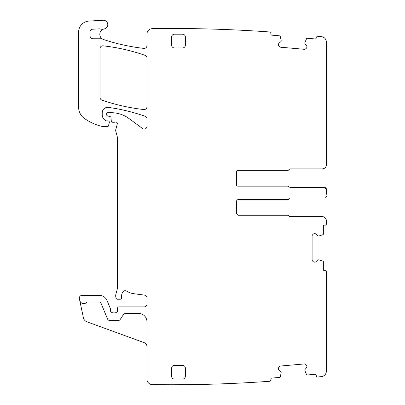 <?xml version="1.0" encoding="UTF-8"?>
<svg xmlns="http://www.w3.org/2000/svg" width="405" height="405" viewBox="0 0 405 405"><rect width="100%" height="100%" fill="white"/><g stroke="black" fill="none" stroke-linecap="round" stroke-linejoin="round"><path stroke-width="0.61" d="M289.99 197.979L290.152 197.979A1.099 1.099 0 0 0 289.135 198.668A1.099 1.099 0 0 1 288.117 199.351L238.029 199.351L236.378 200.996L236.378 213.617L238.029 215.263L287.955 215.263L288.973 215.951A1.099 1.099 0 0 0 289.99 216.635L322.248 216.635A4.116 4.116 0 0 1 326.364 220.75L326.364 224.041A1.099 1.099 0 0 1 325.266 225.139L324.445 225.139A1.099 1.099 0 0 0 323.347 226.238L323.347 234.151A0.547 0.547 0 0 1 322.967 234.672L318.998 235.963A0.273 0.273 0 0 1 318.912 235.978L317.971 235.978A0.273 0.273 0 0 1 317.778 235.897L316.087 234.206A1.919 1.919 0 0 0 314.731 233.644L314.538 233.644A1.919 1.919 0 0 0 313.181 234.206L312.66 234.728A1.919 1.919 0 0 0 312.098 236.085L312.098 259.737A1.919 1.919 0 0 0 312.66 261.093L313.181 261.615A1.919 1.919 0 0 0 314.538 262.177L314.731 262.177A1.919 1.919 0 0 0 316.087 261.615L317.778 259.924A0.273 0.273 0 0 1 317.971 259.843L318.912 259.843A0.273 0.273 0 0 1 318.998 259.858L322.967 261.149A0.547 0.547 0 0 1 323.347 261.671L323.347 269.583A1.099 1.099 0 0 0 324.445 270.682L325.266 270.682A1.099 1.099 0 0 1 326.364 271.775L326.364 371.147A5.488 5.488 0 0 1 321.474 376.599A1371.689 1371.689 0 0 1 317.495 377.03A1.099 1.099 0 0 1 316.285 376.037L316.224 375.298A1.099 1.099 0 0 0 315.034 374.301L307.147 374.99A0.547 0.547 0 0 1 306.595 374.66L304.965 370.818A0.273 0.273 0 0 1 304.945 370.737L304.864 369.795A0.273 0.273 0 0 1 304.925 369.598L306.464 367.765A1.919 1.919 0 0 0 306.904 366.368L306.889 366.176A1.919 1.919 0 0 0 306.21 364.87L305.643 364.399A1.919 1.919 0 0 0 304.241 363.953L280.685 366.014A1.919 1.919 0 0 0 279.379 366.697L278.908 367.259A1.919 1.919 0 0 0 278.463 368.661L278.483 368.854A1.919 1.919 0 0 0 279.161 370.155L280.989 371.694A0.273 0.273 0 0 1 281.085 371.876L281.166 372.813A0.273 0.273 0 0 1 281.161 372.899L280.225 376.969A0.547 0.547 0 0 1 279.739 377.389L271.851 378.078A1.099 1.099 0 0 0 270.854 379.267L270.925 380.087L269.912 381.262A1371.689 1371.689 0 0 1 152.356 384.608A5.488 5.488 0 0 1 146.944 379.12L146.944 321.707A8.232 8.232 0 0 0 138.718 313.475L125.656 313.475A2.744 2.744 0 0 0 123.373 314.7L120.26 319.383A2.744 2.744 0 0 1 117.976 320.608L110.049 320.608A2.744 2.744 0 0 1 107.512 318.917L100.911 302.97A1.645 1.645 0 0 0 99.387 301.953L87.536 301.953A1.099 1.099 0 0 0 86.731 302.302A4.116 4.116 0 0 1 79.709 300.343L79.355 298.682A2.744 2.744 0 0 1 82.038 295.372L99.387 295.372A8.232 8.232 0 0 1 106.991 300.449L110.464 308.838A1.372 1.372 0 0 1 110.57 309.364L110.57 311.01A1.372 1.372 0 0 0 112.433 312.29A2.744 2.744 0 0 1 113.42 312.103L114.574 312.103A2.744 2.744 0 0 1 115.562 312.29A1.372 1.372 0 0 0 117.425 311.065L117.536 308.21A1.372 1.372 0 0 1 118.908 306.894L144.205 306.894A2.744 2.744 0 0 0 146.944 304.15L146.944 297.842A2.744 2.744 0 0 0 144.56 295.118L134.014 293.731A19.202 19.202 0 0 1 126.552 291.104A2.744 2.744 0 0 0 122.791 292.01A8.778 8.778 0 0 0 121.551 297.675A1.372 1.372 0 0 1 120.189 299.209L117.445 299.209A1.372 1.372 0 0 1 116.119 298.196L115.86 297.229A5.488 5.488 0 0 1 115.86 294.389L117.131 289.641A5.488 5.488 0 0 0 117.318 288.223L117.318 137.249A2.744 2.744 0 0 0 117.222 136.541L115.764 131.093A2.744 2.744 0 0 1 115.764 129.676L117.268 124.062A1.645 1.645 0 0 0 115.106 122.092A2.744 2.744 0 0 1 114.154 122.264L112.656 122.264A1.372 1.372 0 0 1 111.289 121.009L111.005 117.759A1.372 1.372 0 0 0 109.993 116.549L107.634 115.921A1.372 1.372 0 0 1 106.621 114.595L106.621 113.785A1.099 1.099 0 0 1 107.715 112.691L111.178 112.691A30.178 30.178 0 0 1 129.129 118.609L142.57 128.557A2.744 2.744 0 0 0 146.944 126.35L146.944 118.857A2.744 2.744 0 0 0 145.106 116.27A192.036 192.036 0 0 0 108.479 107.391A5.488 5.488 0 0 0 102.227 112.828L102.227 114.792A6.586 6.586 0 0 0 106.039 120.766A1.372 1.372 0 0 0 106.621 120.892L107.988 120.892A1.372 1.372 0 0 1 109.315 122.619L108.454 125.839A1.099 1.099 0 0 1 107.391 126.654L103.316 126.654A2.744 2.744 0 0 1 102.708 126.583A52.123 52.123 0 0 1 84.513 118.543A13.719 13.719 0 0 1 78.636 107.284L78.636 32.041A10.976 10.976 0 0 1 88.963 21.085L103.123 20.25A4.389 4.389 0 0 1 107.735 24.072A4.389 4.389 0 0 1 104.237 28.937A5.488 5.488 0 0 0 103.574 39.528A199.716 199.716 0 0 0 143.891 48.397A2.744 2.744 0 0 0 146.944 45.674L146.944 34.126A5.488 5.488 0 0 1 152.432 28.639A1371.689 1371.689 0 0 1 269.912 31.98A1.099 1.099 0 0 1 270.925 33.154L270.854 33.974A1.099 1.099 0 0 0 271.851 35.164L279.739 35.853A0.547 0.547 0 0 1 280.225 36.278L281.161 40.343A0.273 0.273 0 0 1 281.166 40.429L281.085 41.366A0.273 0.273 0 0 1 280.989 41.553L279.161 43.087A1.919 1.919 0 0 0 278.483 44.393L278.463 44.585A1.919 1.919 0 0 0 278.908 45.988L279.379 46.55A1.919 1.919 0 0 0 280.685 47.228L304.241 49.288A1.919 1.919 0 0 0 305.643 48.848L306.21 48.372A1.919 1.919 0 0 0 306.889 47.071L306.904 46.879A1.919 1.919 0 0 0 306.464 45.476L304.925 43.649A0.273 0.273 0 0 1 304.864 43.446L304.945 42.51A0.273 0.273 0 0 1 304.965 42.429L306.595 38.586A0.547 0.547 0 0 1 307.147 38.252L315.034 38.941A1.099 1.099 0 0 0 316.224 37.943L316.295 37.128L317.495 36.212A1371.694 1371.694 0 0 1 321.474 36.642A5.488 5.488 0 0 1 326.364 42.095L326.364 164.784C326.121 167.285 324.749 168.657 322.248 168.9L289.99 168.9L288.973 169.589A1.099 1.099 0 0 1 287.955 170.272L238.029 170.272A1.645 1.645 0 0 0 236.378 171.917L236.378 184.538A1.645 1.645 0 0 0 238.029 186.184L288.117 186.184L290.152 187.555L324.719 187.555L326.364 189.201L326.364 194.258M324.719 197.979A1.645 1.645 0 0 0 326.364 196.334M102.627 39.113A2.744 2.744 0 0 0 101.291 38.764L93.231 38.764A3.291 3.291 0 0 1 89.94 35.473L89.94 31.96A2.744 2.744 0 0 1 92.537 29.221L99.341 28.856A2.744 2.744 0 0 1 100.374 28.998A5.488 5.488 0 0 0 103.726 29.064M182.609 379.045L174.383 379.045A2.744 2.744 0 0 1 171.639 376.301L171.639 368.069A2.744 2.744 0 0 1 174.383 365.325L182.609 365.325A2.744 2.744 0 0 1 185.353 368.069L185.353 376.301A2.744 2.744 0 0 1 182.609 379.045M174.383 34.202L182.609 34.202A2.744 2.744 0 0 1 185.353 36.946L185.353 45.173A2.744 2.744 0 0 1 182.609 47.917L174.383 47.917A2.744 2.744 0 0 1 171.639 45.173L171.639 36.946A2.744 2.744 0 0 1 174.383 34.202M146.944 106.809L146.944 57.945A2.744 2.744 0 0 0 145.106 55.358A192.036 192.036 0 0 0 103.083 45.836A2.744 2.744 0 0 0 100.035 48.559L100.035 97.483A2.744 2.744 0 0 0 101.878 100.076A192.036 192.036 0 0 0 143.907 109.537A2.744 2.744 0 0 0 146.944 106.809M326.364 191.276L326.364 189.201M326.344 165.179A4.116 4.116 0 0 1 322.248 168.9L290.152 168.9A1.099 1.099 0 0 0 289.135 169.589A1.099 1.099 0 0 1 288.117 170.272L238.034 170.272M146.944 346.533A4.116 4.116 0 0 0 144.241 342.671L86.903 321.803A5.488 5.488 0 0 1 83.415 317.788L79.709 300.343M290.152 187.555L324.719 187.555A1.645 1.645 0 0 1 325.681 187.869M325.686 187.874A1.645 1.645 0 0 1 326.364 189.196M238.034 215.263L288.117 215.263A1.099 1.099 0 0 1 289.135 215.951A1.099 1.099 0 0 0 290.152 216.635L322.248 216.635"/></g></svg>
